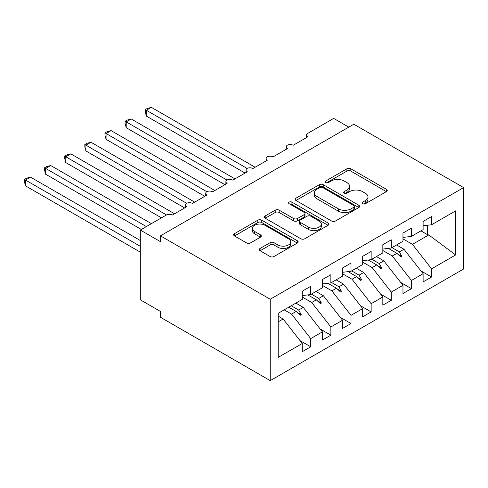 <?xml version="1.0" encoding="UTF-8"?>
<svg xmlns="http://www.w3.org/2000/svg" width="488" height="488" viewBox="0 0 488 488"><rect width="100%" height="100%" fill="white"/><g stroke="black" fill="none" stroke-linecap="round" stroke-linejoin="round"><path stroke-width="0.73" d="M362.645 203.74A1.958 1.129 0 0 0 365.408 203.74L386.417 191.613A2.794 1.616 0 0 0 387.234 190.466A2.794 1.616 0 0 0 386.417 189.326L350.829 168.781A2.794 1.616 0 0 0 346.876 168.781L325.868 180.908A1.958 1.129 0 0 0 325.295 181.707A1.958 1.129 0 0 0 325.868 182.506A1.958 1.129 0 0 0 328.637 182.506L331.358 180.938A8.949 5.167 0 0 1 344.01 180.938L346.974 182.652A8.949 5.167 0 0 1 349.597 186.3A8.949 5.167 0 0 1 346.974 189.954L344.254 191.522A1.958 1.129 0 0 0 343.686 192.321A1.958 1.129 0 0 0 344.254 193.12A1.958 1.129 0 0 0 347.023 193.12L349.743 191.552A8.949 5.167 0 0 1 362.395 191.552L365.36 193.266A8.949 5.167 0 0 1 367.983 196.92A8.949 5.167 0 0 1 365.36 200.568L362.645 202.142A1.958 1.129 0 0 0 362.072 202.941A1.958 1.129 0 0 0 362.645 203.74L362.645 202.142M260.08 248.453A2.794 1.616 0 0 0 259.262 249.594A2.794 1.616 0 0 0 260.08 250.74L270.065 256.505A2.794 1.616 0 0 0 274.018 256.505L297.351 243.036A2.794 1.616 0 0 0 298.168 241.889A2.794 1.616 0 0 0 297.351 240.749L261.763 220.204A2.794 1.616 0 0 0 257.81 220.204L234.478 233.673A2.794 1.616 0 0 0 233.661 234.813A2.794 1.616 0 0 0 234.478 235.954L246.538 242.92A2.794 1.616 0 0 0 250.49 242.92L260.476 237.156A2.794 1.616 0 0 0 261.293 236.015A2.794 1.616 0 0 0 260.476 234.874L254.498 231.422A7.479 4.319 0 0 1 252.308 228.366A7.479 4.319 0 0 1 256.92 224.376A7.479 4.319 0 0 1 265.075 225.31L288.5 238.839A7.479 4.319 0 0 1 290.695 241.889A7.479 4.319 0 0 1 286.078 245.879A7.479 4.319 0 0 1 277.922 244.946L274.018 242.689A2.794 1.616 0 0 0 270.065 242.689L260.08 248.453L260.08 250.74M463.6 187.599L270.236 299.236L270.236 380.64L463.6 269.004L463.6 187.599L353.824 124.22L160.46 235.856L160.46 241.676L140.318 230.043L166.298 215.043A4.27 2.464 180 0 1 172.343 215.043L186.843 206.668A4.27 2.464 0 0 1 185.593 204.923A4.27 2.464 0 0 1 186.654 203.301A4.27 2.464 180 0 1 192.486 203.417L206.985 195.041A4.27 2.464 0 0 1 205.735 193.297A4.27 2.464 0 0 1 206.796 191.674A4.27 2.464 180 0 1 212.628 191.784L227.127 183.415A4.27 2.464 0 0 1 225.877 181.67A4.27 2.464 0 0 1 226.938 180.041A4.27 2.464 180 0 1 232.77 180.157L247.27 171.782A4.27 2.464 0 0 1 246.019 170.037A4.27 2.464 0 0 1 247.081 168.415A4.27 2.464 180 0 1 252.912 168.525L267.412 160.155A4.27 2.464 0 0 1 266.161 158.411A4.27 2.464 0 0 1 267.223 156.788A4.27 2.464 180 0 1 273.054 156.898L287.554 148.523A4.27 2.464 0 0 1 286.303 146.778A4.27 2.464 0 0 1 287.365 145.156A4.27 2.464 180 0 1 293.196 145.272L307.696 136.896A4.27 2.464 0 0 1 306.446 135.152A4.27 2.464 0 0 1 307.696 133.407L333.682 118.407L348.792 127.13M270.236 299.236L160.46 235.856M331.553 221.003A2.794 1.616 0 0 0 335.506 221.003L358.839 207.534A2.794 1.616 0 0 0 359.656 206.394A2.794 1.616 0 0 0 358.839 205.253L323.251 184.702A2.794 1.616 0 0 0 319.298 184.702L295.966 198.171A2.794 1.616 0 0 0 295.149 199.317A2.794 1.616 0 0 0 295.966 200.458L331.553 221.003M289.927 204.161A1.958 1.129 0 0 1 291.916 204.435L291.916 202.111L328.095 222.998A2.794 1.616 0 0 1 328.912 224.144A2.794 1.616 0 0 1 328.095 225.285L304.762 238.754A2.794 1.616 0 0 1 300.809 238.754L265.222 218.209L265.222 215.922A2.794 1.616 0 0 0 264.404 217.062A2.794 1.616 0 0 0 265.222 218.209M265.222 215.922L275.208 210.157A2.794 1.616 0 0 1 279.16 210.157L293.593 218.49A2.794 1.616 0 0 0 297.546 218.49L304.17 214.665A2.794 1.616 0 0 0 304.988 213.524A2.794 1.616 0 0 0 304.17 212.384L289.146 203.709A1.958 1.129 0 0 1 288.573 202.91A1.958 1.129 0 0 1 289.781 201.867A1.958 1.129 0 0 1 291.916 202.111M278.209 321.842L283.125 319.006L302.261 343.485L278.209 357.368L278.209 313.296L302.261 299.412L302.261 291.214L310.722 286.328L310.722 294.526L302.261 295.582M300.022 340.624L310.722 346.803L310.722 338.599L322.403 331.858L303.268 307.379L295.868 303.103M284.181 309.849L291.586 314.126L310.722 338.599M310.722 294.526L322.403 287.78L322.403 279.581L330.864 274.701L330.864 282.9L322.403 283.955M320.165 328.997L330.864 335.171L330.864 326.972L342.545 320.226L323.41 295.746L316.01 291.476M302.261 297.027L311.728 302.493L330.864 326.972M330.864 282.9L342.545 276.153L342.545 267.955L351.006 263.069L351.006 271.267L342.545 272.322M340.307 317.365L351.006 323.544L351.006 315.346L362.688 308.599L343.552 284.12L336.153 279.844M322.403 285.401L331.87 290.866L351.006 315.346M351.006 271.267L362.688 264.526L362.688 256.328L371.148 251.442L371.148 259.64L362.688 260.696M360.449 305.738L371.148 311.911L371.148 303.713L382.83 296.972L363.694 272.493L356.295 268.217M342.545 273.768L352.013 279.234L371.148 303.713M371.148 259.64L382.83 252.894L382.83 244.695L391.291 239.815L391.291 248.014L382.83 249.063M380.591 294.111L391.291 300.285L391.291 292.086L402.972 285.34L383.836 260.86L376.437 256.59M362.688 262.141L372.155 267.607L391.291 292.086M391.291 248.014L402.972 241.267L402.972 233.069L411.433 228.183L411.433 236.381L402.972 237.436M400.733 282.479L411.433 288.658L411.433 280.46L423.114 273.713L423.114 281.911L431.575 277.025L431.575 268.827L455.621 254.943L428.757 234.929L427.342 234.582L427.342 225.279M382.83 250.515L392.297 255.98L411.433 280.46M411.433 236.381L423.114 229.634L423.114 221.436L431.575 216.556L431.575 224.754L423.114 225.81M420.876 270.852L431.575 277.025M402.972 238.882L412.439 244.348L431.575 268.827M140.318 230.043L140.318 299.821L160.46 311.448L160.46 317.261L270.236 380.64M283.125 319.006L278.209 316.169M310.722 346.803L302.261 351.683L302.261 343.485M330.864 335.171L322.403 340.057L322.403 331.858M351.006 323.544L342.545 328.424L342.545 320.226M371.148 311.911L362.688 316.797L362.688 308.599M391.291 300.285L382.83 305.171L382.83 296.972M411.433 288.658L402.972 293.538L402.972 285.34M431.575 224.754L455.621 210.871L455.621 254.943M291.263 305.762L298.662 310.039L303.268 307.379M291.586 314.126L296.192 311.466L300.236 315.279L301.242 314.699L298.662 310.039M288.786 307.19L296.192 311.466M311.405 294.136L318.804 298.406L323.41 295.746M311.728 302.493L316.334 299.833L320.378 303.652L321.385 303.066L318.804 298.406M307.776 294.892L316.334 299.833M331.547 282.503L338.946 286.779L343.552 284.12M331.87 290.866L336.476 288.207L340.52 292.019L341.527 291.44L338.946 286.779M327.918 283.266L336.476 288.207M351.689 270.877L359.089 275.147L363.694 272.493M352.013 279.234L356.618 276.58L360.662 280.393L361.669 279.813L359.089 275.147M348.06 271.639L356.618 276.58M371.832 259.244L379.231 263.52L383.836 260.86M372.155 267.607L376.76 264.947L380.805 268.766L381.811 268.18L379.231 263.52M368.202 260.006L376.76 264.947M391.974 247.617L399.373 251.893L403.979 249.234L396.579 244.958M392.297 255.98L396.903 253.321L400.947 257.133L401.953 256.554L399.373 251.893M388.344 248.38L396.903 253.321M403.979 249.234L423.114 273.713M412.439 244.348L428.757 234.929M420.949 230.885L427.342 234.582M397.769 254.138L401.953 256.554M377.627 265.765L381.811 268.18M357.484 277.391L361.669 279.813M337.342 289.024L341.527 291.44M317.2 300.651L321.385 303.066M297.058 312.277L301.242 314.699M363.426 204.014L365.36 202.898A8.949 5.167 0 0 0 367.983 199.244L367.983 196.92M349.597 186.3L349.597 188.63A8.949 5.167 0 0 1 346.974 192.278L345.04 193.4M386.38 191.631L350.829 171.105A2.794 1.616 0 0 0 346.876 171.105L326.649 182.78M358.802 207.553L323.251 187.032A2.794 1.616 0 0 0 319.298 187.032L296.002 200.476M353.898 207.193A1.958 1.129 0 0 0 354.471 206.394A1.958 1.129 0 0 0 353.898 205.594L322.66 187.557A1.958 1.129 0 0 0 319.89 187.557L317.023 189.216A8.949 5.167 0 0 0 314.4 192.864A8.949 5.167 0 0 0 317.023 196.518L338.373 208.846A8.949 5.167 0 0 0 351.031 208.846L353.898 207.193L353.898 209.517A1.958 1.129 0 0 0 354.471 208.718L354.471 206.394M314.4 192.864L314.4 195.194A8.949 5.167 0 0 0 317.023 198.842L317.023 196.518M353.898 209.517L351.031 211.17A8.949 5.167 0 0 1 338.373 211.17L317.023 198.842M265.259 218.227L275.208 212.487L275.208 210.157M304.988 213.524L304.988 215.855A2.794 1.616 0 0 1 304.17 216.995L297.546 220.82A2.794 1.616 0 0 1 293.593 220.82L279.16 212.487A2.794 1.616 0 0 0 275.208 212.487M291.916 204.435L328.058 225.304M308.569 227.14A7.479 4.319 0 0 0 316.718 228.073A7.479 4.319 0 0 0 321.336 224.084A7.479 4.319 0 0 0 319.146 221.034L310.893 216.263A2.794 1.616 0 0 0 306.94 216.263L300.315 220.088A2.794 1.616 0 0 0 299.498 221.229A2.794 1.616 0 0 0 300.315 222.375L308.569 227.14L308.569 229.464A7.479 4.319 0 0 0 316.718 230.403A7.479 4.319 0 0 0 321.336 226.414L321.336 224.084M299.498 221.229L299.498 223.559A2.794 1.616 0 0 0 300.315 224.7L300.315 222.375M308.569 229.464L300.315 224.7M290.695 241.889L290.695 244.22A7.479 4.319 0 0 1 286.078 248.209A7.479 4.319 0 0 1 277.922 247.27L274.018 245.019A2.794 1.616 0 0 0 270.065 245.019L260.116 250.759M252.308 228.366L252.308 230.69A7.479 4.319 0 0 0 254.498 233.746L254.498 231.422M260.44 237.174L254.498 233.746M297.314 243.054L261.763 222.528A2.794 1.616 0 0 0 257.81 222.528L234.514 235.978M145.253 109.629L146.357 110.264L146.357 116.083L145.253 111.953L145.253 109.629L147.266 108.464L151.396 107.36L146.357 110.264L247.074 168.415M146.357 116.083L245.055 173.063M151.396 107.36L255.126 167.25M125.111 121.256L126.215 121.896L126.215 127.71L125.111 123.58L125.111 121.256L127.124 120.097L131.254 118.987L126.215 121.896L226.932 180.041M126.215 127.71L224.913 184.69M131.254 118.987L234.984 178.876M104.969 132.882L106.073 133.523L106.073 139.336L104.969 135.207L104.969 132.882L106.982 131.723L111.112 130.619L106.073 133.523L206.79 191.674M106.073 139.336L204.771 196.322M111.112 130.619L214.842 190.503M84.827 144.515L85.931 145.156L85.931 150.969L84.827 146.839L84.827 144.515L86.84 143.35L90.969 142.246L85.931 145.156L186.648 203.301M85.931 150.969L184.629 207.949M90.969 142.246L194.7 202.136M64.684 156.142L65.788 156.782L65.788 162.596L64.684 158.466L64.684 156.142L66.697 154.983L70.827 153.873L65.788 156.782L166.506 214.934M65.788 162.596L161.467 217.837M70.827 153.873L174.558 213.762M44.542 167.774L45.646 168.409L45.646 174.228L44.542 170.099L44.542 167.774L46.555 166.609L50.685 165.505L45.646 168.409L146.357 226.554M45.646 174.228L141.325 229.464M50.685 165.505L151.396 223.65M24.4 179.401L25.504 180.041L25.504 185.855L24.4 181.725L24.4 179.401L26.413 178.242L30.543 177.132L25.504 180.041L140.318 246.324M25.504 185.855L140.318 252.137M30.543 177.132L140.318 240.511M365.36 202.898L365.36 200.568M344.254 193.12L344.254 191.522M346.974 192.278L346.974 189.954M325.868 182.506L325.868 180.908M346.876 171.105L346.876 168.781M350.829 171.105L350.829 168.781M386.417 191.613L386.417 189.326M295.966 200.458L295.966 198.171M319.298 187.032L319.298 184.702M323.251 187.032L323.251 184.702M358.839 207.534L358.839 205.253M338.373 211.17L338.373 208.846M351.031 211.17L351.031 208.846M279.16 212.487L279.16 210.157M293.593 220.82L293.593 218.49M297.546 220.82L297.546 218.49M304.17 216.995L304.17 214.665M328.095 225.285L328.095 222.998M270.065 245.019L270.065 242.689M274.018 245.019L274.018 242.689M277.922 247.27L277.922 244.946M260.476 237.156L260.476 234.874M234.478 235.954L234.478 233.673M257.81 222.528L257.81 220.204M261.763 222.528L261.763 220.204M297.351 243.036L297.351 240.749M306.446 137.616L306.446 135.152M286.303 149.249L286.303 146.778M266.161 160.875L266.161 158.411M246.019 172.508L246.019 170.037M225.877 184.135L225.877 181.67M205.735 195.761L205.735 193.297M185.593 207.394L185.593 204.923"/></g></svg>
